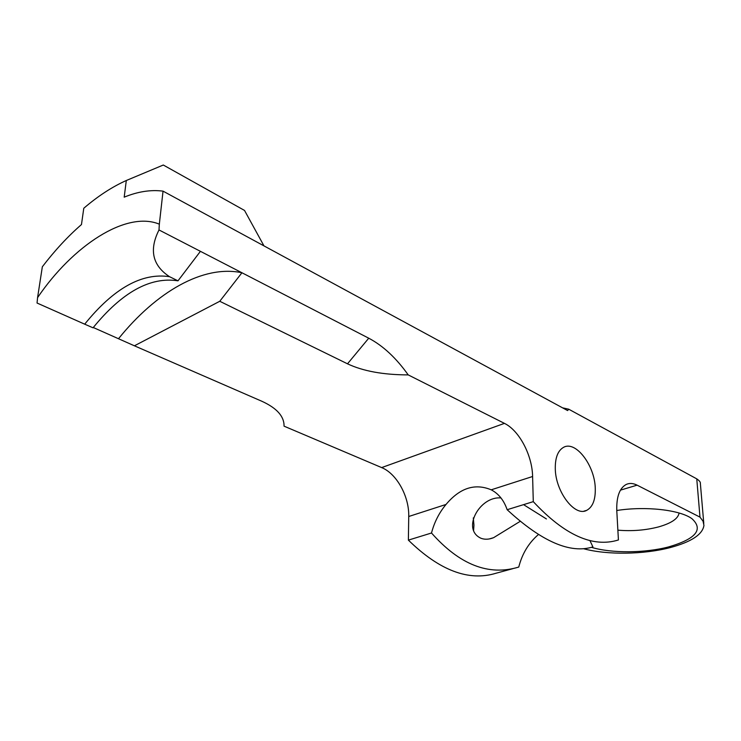 <?xml version="1.0" encoding="UTF-8"?>
<svg xmlns="http://www.w3.org/2000/svg" width="741" height="741" viewBox="0 0 741 741"><rect width="100%" height="100%" fill="white"/><g stroke="black" fill="none" stroke-linecap="round" stroke-linejoin="round"><path stroke-width="1.11" d="M200.422 251.329L177.988 280.83L169.541 276.699C152.47 265.5 148.95 249.921 159 229.951L368.74 338.202C382.986 345.704 396.139 357.94 408.217 374.9L504.445 423.37C519.219 430.465 532.279 455.298 532.603 476.5L533.288 501.648C564.586 535.187 592.957 547.951 618.42 539.957L616.79 510.873C616.345 496.915 619.495 488.097 626.256 484.429C629.554 482.947 633.166 483.188 637.103 485.16L699.986 517.125L703.024 521.155L703.95 525.36C702.635 534.456 691.427 541.856 670.327 547.562C643.762 554.583 607.101 555.074 583.741 548.775L583.593 548.711M520.46 521.173L493.589 537.688C489.023 539.494 484.855 539.698 481.085 538.309C461.078 529.407 479.835 495.849 500.981 497.961M523.563 504.649L546.413 518.95M473.304 517.894L473.944 525.147L473.582 530.76M595.264 488.162C595.607 499.629 592.754 507.02 586.705 510.345C574.905 517.088 555.5 491.792 555.287 468.701C555.139 457.753 557.871 450.639 563.484 447.379C575.553 440.219 594.717 465.255 595.264 488.162M591.503 547.349C611.547 553.407 644.948 553.203 668.817 546.858C695.947 538.902 703.672 529.519 691.983 518.719C679.923 509.817 645.735 505.955 616.771 510.493M617.874 530.167C632.054 531.353 645.624 530.26 658.573 526.907C671.346 523.266 678.191 518.635 679.089 513.004M163.039 191.141L159.334 224.162C126.081 210.435 72.683 245.817 37.569 297.641L42.339 266.769C54.815 250.458 67.866 236.379 81.473 224.542L83.779 208.258C97.914 196.133 112.086 186.889 126.303 180.508L124.192 197.162C137.835 191.576 150.784 189.566 163.039 191.141L567.606 410.57L568.699 409.189L562.595 407.846M699.986 517.125L696.762 478.862L568.699 409.189M159 229.951L159.334 224.162M126.303 180.508L163.298 165.021L244.521 210.435L263.963 245.873M37.569 297.641L37.05 303.032L84.696 324.178C113.716 288.305 141.994 272.475 169.541 276.699M538.364 534.585C528.676 542.94 522.146 553.759 518.774 567.05C488.801 576.192 459.716 564.837 431.503 533.001L408.374 540.124C439.57 570.561 468.784 581.592 496.016 573.238L512.689 568.708M408.374 540.124L408.736 516.496C409.319 496.553 396.731 473.656 381.652 467.59L504.445 423.37M408.217 374.9C383.236 374.844 362.997 371.139 347.501 363.812L219.762 301.281L134.408 345.806L261.786 401.233C276.847 408.087 284.257 416.396 284.044 426.158L381.652 467.59M134.408 345.806L93.283 327.513M696.762 478.862C699.402 480.705 700.606 482.196 700.356 483.345L703.783 523.387M533.288 501.648L507.15 509.706C541.773 541.634 570.357 554.036 592.911 546.895L589.929 540.569M532.603 476.5L491.209 489.82C474.944 483.049 459.883 487.93 446.017 504.454L408.736 516.496M219.762 301.281L241.936 272.753C203.015 264.528 156.156 292.084 118.643 338.554M431.503 533.001C434.328 522.21 439.163 512.698 446.017 504.454M491.274 489.847C498.619 493.682 503.908 500.305 507.15 509.706M177.988 280.83C150.34 276.504 122.024 292.167 93.042 327.809L84.696 324.178M620.449 490.144L637.103 485.16M347.501 363.812L368.74 338.202M586.705 510.345L583.954 511.151M493.589 537.688L489.477 538.892"/></g></svg>
